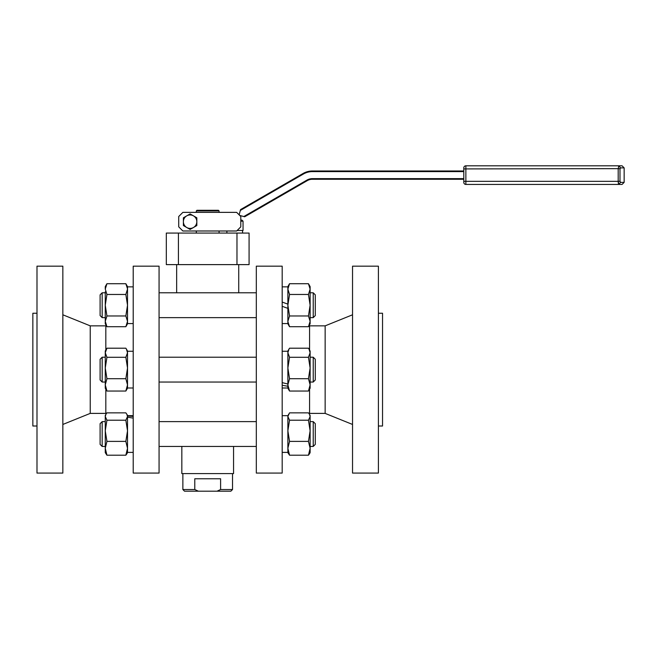 <?xml version="1.0" encoding="UTF-8"?>
<svg xmlns="http://www.w3.org/2000/svg" width="657" height="657" viewBox="0 0 657 657"><rect width="100%" height="100%" fill="white"/><g stroke="black" fill="none" stroke-linecap="round" stroke-linejoin="round"><path stroke-width="0.99" d="M196.312 210.922L196.936 210.297L218.453 210.297L219.077 210.922L196.312 210.922L196.312 212.367M219.077 210.922L219.077 212.367M219.077 230.993L219.077 233.063M182.868 230.993L236.66 230.993L240.799 226.854L240.799 216.506L236.66 212.367L182.868 212.367L178.729 216.506L178.729 226.854L182.868 230.993M193.47 227.503A6.726 6.726 0 0 0 196.829 221.68L196.829 225.565L190.103 229.441L183.385 225.565L183.385 217.796L190.103 213.911L196.829 217.796L196.829 221.68A6.726 6.726 0 0 1 186.744 227.503A6.726 6.726 0 0 1 186.744 215.857A6.726 6.726 0 0 1 196.829 221.68M236.972 233.063L166.311 233.063L166.311 264.615L249.077 264.615L249.077 233.063L236.972 233.063L236.972 264.615M178.417 233.063L178.417 264.615M242.605 230.476L242.564 231.765M242.49 230.476L242.605 233.063M240.799 220.128L242.006 220.128L243.041 221.163L243.041 230.476L237.177 230.476M159.068 369.628L159.068 473.081L133.207 473.081L133.207 266.167L159.068 266.167L159.068 369.628M256.32 369.628L256.32 473.081L282.182 473.081L282.182 266.167L256.32 266.167L256.32 369.628M133.207 416.439L127.515 415.955L127.515 417.179L133.207 418.115M127.515 417.179L127.515 452.394L133.207 452.394M133.207 351.257L127.515 351.257L127.515 387.991L133.207 387.991M105.818 389.19L105.818 413.393L106.352 413.606M105.818 413.393L90.239 413.393L90.239 325.856L105.818 325.856L105.818 350.058M282.182 323.581L287.873 323.581L287.873 305.218L289.54 294.467L287.873 289.088L289.54 283.709L287.873 286.592L287.873 305.218L287.873 304.134L282.182 302.064M287.873 304.134L287.873 286.854L282.182 286.854M287.873 308.371L282.182 306.302M282.182 385.265L287.873 386.25L287.873 384.017L282.182 382.637M287.873 384.017L287.873 351.257L282.182 351.257M282.182 452.394L287.873 452.394L287.873 415.667L282.182 415.667M309.57 389.19L309.57 413.393L309.036 413.606M309.069 325.65L309.57 325.856L309.57 350.058M233.555 446.448L233.555 473.598L181.833 473.598L181.833 446.448M127.515 452.657L126.826 453.847L127.515 452.657L127.515 415.413L126.826 414.214L127.515 416.53L125.848 420.209L127.515 430.803L125.848 441.389L127.515 448.296L125.848 455.211L126.826 453.847L125.848 455.211L106.935 455.211L105.268 448.296L106.935 441.389L105.268 430.803L106.935 420.209L105.268 416.53L105.958 414.214L106.935 412.859L125.848 412.859L126.826 414.214M127.515 368.002L127.515 351.002L126.399 349.081L127.515 352.743L125.848 357.293L127.515 368.002L125.848 378.711L127.515 384.879L127.515 368.002M127.515 388.246L127.515 384.879L125.848 391.046L127.515 388.246M127.515 289.088L125.848 294.467L127.515 305.218L125.848 315.968L127.515 321.347L125.848 326.718L127.515 323.835L127.515 286.592L125.848 283.709L127.507 288.825M287.873 321.347L289.54 315.968L287.873 305.218L287.873 323.835L289.54 326.718L287.881 321.602M288.981 349.081L287.873 351.002L287.873 388.246L289.54 391.046L287.873 384.879L289.54 378.711L287.873 368.002L289.54 357.293L287.873 352.743L288.981 349.081L289.54 348.202L308.453 348.202L309.004 349.081L310.12 352.743L308.453 357.293L310.12 368.002L308.453 378.711L310.12 384.879L308.453 391.046L310.12 388.246L310.12 351.002L309.004 349.081M287.873 430.803L287.873 452.657L289.54 455.211L287.873 448.296L289.54 441.389L287.873 430.803L289.54 420.209L287.873 416.53L287.873 430.803M288.563 414.214L287.873 416.53L289.54 412.859L308.453 412.859L309.431 414.214L310.12 416.53L308.453 420.209L310.12 430.803L308.453 441.389L310.12 448.296L308.453 455.211L309.431 453.847L308.453 455.211L289.54 455.211L287.873 452.657M309.57 413.393L325.149 413.393L325.149 325.856L352.538 314.793M125.848 378.711L106.935 378.711L105.268 368.002L106.935 357.293L105.268 352.743L106.935 348.202L125.848 348.202L126.399 349.081M127.146 286.624L126.941 286.009M126.571 285.113L125.848 283.709L106.935 283.709L106.097 285.376M106.212 325.322L106.935 326.718L125.848 326.718L126.686 325.059M309.176 285.113L308.453 283.709L289.54 283.709L288.702 285.376M288.817 325.322L289.54 326.718L308.453 326.718L309.291 325.059M289.236 284.251L288.981 284.76M182.868 489.531L184.518 491.19L217.032 491.19L220.604 489.531L220.604 478.772L194.784 478.772L194.784 489.531L182.868 489.531L182.868 473.598M220.604 489.531L232.521 489.531L232.521 473.598M105.268 452.657L106.935 455.211L105.268 452.657L105.268 415.413L105.958 414.214L105.268 415.413M125.848 441.389L106.935 441.389M125.848 420.209L106.935 420.209M125.848 357.293L106.935 357.293M125.848 391.046L106.935 391.046L105.268 384.879L106.935 378.711M106.385 349.081L105.268 351.002L105.268 388.246L106.935 391.046M106.639 284.251L106.377 284.76M125.848 294.467L106.935 294.467L105.268 289.088L106.935 283.709L105.268 286.592L106.935 283.709M105.268 318.612L105.268 323.835L106.935 326.718L105.268 321.347L106.935 315.968L105.268 305.218L106.935 294.467M105.637 323.811L105.843 324.427M125.848 315.968L106.935 315.968M62.85 369.628L62.85 473.081L36.989 473.081L36.989 266.167L62.85 266.167L62.85 369.628M310.12 289.088L310.12 305.218L310.12 286.592L308.453 283.709L310.12 289.088L308.453 294.467L310.12 305.218L308.453 315.968L310.12 321.347L308.453 326.718L310.12 323.835L310.12 305.218L310.12 321.347M289.54 294.467L308.453 294.467M289.54 315.968L308.453 315.968M309.751 286.624L309.546 286.009M289.54 357.293L308.453 357.293M289.54 378.711L308.453 378.711M289.54 391.046L308.453 391.046M289.54 420.209L308.453 420.209M289.54 441.389L308.453 441.389M352.538 369.628L352.538 473.081L378.399 473.081L378.399 266.167L352.538 266.167L352.538 369.628M198.357 491.19L194.784 489.531M217.032 491.19L230.87 491.19L232.521 489.531M105.268 419.766L105.268 420.636M105.268 421.441L105.268 451.531M105.268 321.347L105.268 291.815M105.268 289.088L105.268 286.592M310.12 415.413L309.431 414.214L310.12 415.413L310.12 452.657L309.431 453.847M310.12 451.531L310.12 419.766M105.268 356.225L105.268 383.023M310.12 380.6L310.12 356.225M36.989 313.241L32.85 313.241L32.85 426.007L36.989 426.007M378.399 313.241L382.538 313.241L382.538 426.007L378.399 426.007M105.268 446.448L102.164 446.448L102.164 421.622L105.268 421.622M105.268 382.037L102.164 382.037L102.164 357.211L105.268 357.211M105.268 317.635L102.164 317.635L102.164 292.8L105.268 292.8M313.225 292.8L315.286 294.87L315.286 315.565L313.225 317.635L313.225 292.8L310.12 292.8M313.225 357.211L315.286 359.28L315.286 379.968L313.225 382.037L313.225 357.211L310.12 357.211M313.225 421.622L315.286 423.691L315.286 444.378L313.225 446.448L313.225 421.622L310.12 421.622M102.164 446.448L100.094 444.378L100.094 423.691L102.164 421.622M102.164 382.037L100.094 379.968L100.094 359.28L102.164 357.211M100.094 315.565L102.164 317.635L100.094 315.565L100.094 294.87L102.164 292.8M618.771 165.81L620.602 167.88L618.771 165.81L618.196 168.915L618.196 181.332L619.994 181.332L619.994 168.915L620.602 167.88L619.994 168.915L620.602 167.88L624.15 167.88L622.08 165.81L465.862 165.81L465.862 181.332L618.196 181.332L618.771 184.436L620.602 182.367L619.994 181.332L620.479 182.342M463.793 167.88A2.07 2.07 0 0 1 465.862 165.81A2.07 2.07 0 0 0 463.793 167.88L463.793 168.915L620.011 168.644M624.15 167.88L624.15 182.367L622.08 184.436L465.862 184.436A2.07 2.07 0 0 1 463.793 182.367L463.793 168.915M618.426 183.796L618.212 181.973M463.793 171.608L463.793 170.984L312.412 170.984A18.626 18.626 0 0 0 303.099 173.481L240.544 209.599L239.214 214.543L239.731 215.439L243.829 216.539L306.926 180.108A10.964 10.964 0 0 1 312.412 178.638L463.793 178.638L463.793 171.608L312.412 171.608A18.002 18.002 0 0 0 303.411 174.015L240.314 210.445M243.829 216.539L244.683 216.769L307.238 180.65A10.348 10.348 0 0 1 312.412 179.262L463.793 179.262L463.793 178.638M243.041 221.163L240.799 221.163M624.15 182.367L620.602 182.367M463.793 181.332L465.862 181.332L465.862 184.436M312.412 170.984L312.412 171.608M312.412 179.262L312.412 178.638M303.099 173.481L303.411 174.015M307.238 180.65L306.926 180.108M196.312 230.993L196.312 233.063M226.895 233.063L226.895 230.993M238.729 292.8L238.729 264.615M176.659 292.8L176.659 264.615M127.515 415.667L133.207 415.667M133.207 286.854L127.515 286.854L133.207 286.854M127.515 323.581L133.207 323.581M105.818 325.856L106.319 325.65M287.873 387.991L282.182 387.991M309.57 325.856L325.149 325.856M127.515 286.592L125.848 283.709M90.239 325.856L62.85 314.793M90.239 413.393L62.85 424.455M325.149 413.393L352.538 424.455M256.32 421.622L159.068 421.622M256.32 446.448L159.068 446.448M256.32 357.211L159.068 357.211M256.32 382.037L159.068 382.037M256.32 292.8L159.068 292.8M256.32 317.635L159.068 317.635M313.225 317.635L310.12 317.635M313.225 382.037L310.12 382.037M313.225 446.448L310.12 446.448"/></g></svg>
